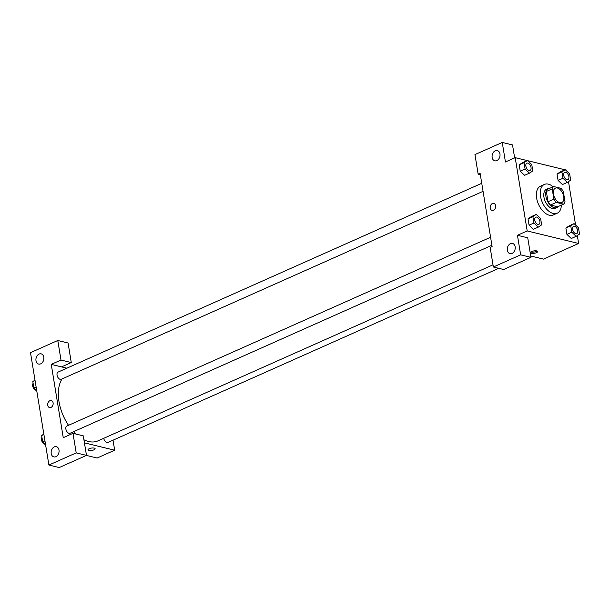 <?xml version="1.0" encoding="UTF-8"?>
<svg xmlns="http://www.w3.org/2000/svg" width="610" height="610" viewBox="0 0 610 610"><rect width="100%" height="100%" fill="white"/><g stroke="black" fill="none" stroke-linecap="round" stroke-linejoin="round"><path stroke-width="0.91" d="M559.805 202.68A7.877 4.59 -114 0 1 553.827 195.665A7.877 4.59 -114 0 1 555.397 188.154A7.877 4.59 -114 0 1 562.801 193.484A7.877 4.59 -114 0 1 561.81 202.55A7.877 4.59 -114 0 1 559.805 202.68M565.02 201.849L563.335 191.563A10.172 5.925 -114 0 0 560.91 188.292L553.697 186.53A10.172 5.925 -114 0 0 552.195 188.856L553.872 199.135A10.172 5.925 -114 0 0 556.297 202.413L563.51 204.175A10.172 5.925 -114 0 0 565.02 201.849M552.195 188.856L546.346 191.456L548.032 201.742L553.872 199.135M556.297 202.413L550.449 205.021L557.662 206.775L563.51 204.175M550.449 205.021A10.172 5.925 -114 0 1 548.032 201.742M546.346 191.456A10.172 5.925 -114 0 1 547.849 189.138L553.697 186.53M550.289 188.048A10.507 6.123 66 0 0 548.481 188.36A10.507 6.123 66 0 0 545.897 196.29A10.507 6.123 66 0 0 557.037 207.552A10.507 6.123 66 0 0 558.47 206.416M557.037 207.552L555.085 208.422A10.507 6.123 -114 0 1 552.408 208.597A10.507 6.123 -114 0 1 543.952 197.16A10.507 6.123 -114 0 1 546.529 189.23L548.481 188.36M561.36 205.128A15.761 9.188 -114 0 1 557.22 213.218A15.761 9.188 -114 0 1 553.209 213.485A15.761 9.188 -114 0 1 541.253 199.455A15.761 9.188 -114 0 1 544.394 184.433A15.761 9.188 -114 0 1 553.178 186.767M557.22 213.218L553.323 214.956A15.761 9.188 -114 0 1 549.313 215.223A15.761 9.188 -114 0 1 537.357 201.193A15.761 9.188 -114 0 1 540.498 186.172L544.394 184.433M536.236 214.407L531.363 216.581L528.024 218.815L529.068 225.159L533.437 229.284L538.317 227.103L541.649 224.869L540.612 218.525L536.236 214.407L532.896 216.641L533.941 222.993L538.317 227.103M574.086 223.626L569.214 225.799L565.874 228.033L566.911 234.385L571.288 238.502L576.16 236.322L579.5 234.087L578.463 227.743L574.086 223.626L570.746 225.86L571.784 232.212L576.16 236.322M524.653 175.306L529.48 173.156L532.82 170.922L531.775 164.578L527.398 160.46L524.066 162.695L525.103 169.046L529.48 173.156M522.526 162.634L519.194 164.868L520.231 171.212L519.194 164.868L522.526 162.626L527.398 160.46M527.162 160.567L515.198 157.654L527.2 230.946L578.623 243.474L577.327 235.544M575.604 225.06L568.489 181.597M566.774 171.113L566.621 170.175L565.485 169.9M565.012 169.786L527.635 160.682M565.249 169.679L560.376 171.852L557.037 174.086L558.081 180.43L562.45 184.555L567.33 182.375L570.663 180.141L569.626 173.797L565.249 169.679L561.909 171.913L562.954 178.265L567.33 182.375M514.649 157.891L512.53 144.951L502.251 142.45L505.446 161.993L515.198 157.654M496.853 160.582A5.254 3.889 -76.3 0 0 500.025 155.275A5.254 3.889 -76.3 0 0 497.295 150.594A5.254 3.889 -76.3 0 0 492.27 154.772A5.254 3.889 -76.3 0 0 494.809 160.804A5.254 3.889 -76.3 0 0 496.853 160.582M480.337 174.689L478.156 174.155L474.954 154.612L502.251 142.45M527.2 230.946L517.448 235.292L527.734 237.801L530.936 257.344L503.646 269.506L493.36 266.997L490.158 247.454L492.11 246.585L480.108 173.286L478.156 174.155M530.715 255.987L543.533 259.113L578.623 243.474M531.714 251.533A3.614 1.205 -9.3 0 1 535.45 250.779A3.614 1.205 -9.3 0 1 537.639 251.518A3.614 1.205 -9.3 0 1 534.268 253.295A3.614 1.205 -9.3 0 1 530.509 252.685A3.614 1.205 -9.3 0 1 531.714 251.533M530.921 251.991A3.614 1.205 170.7 0 0 537.021 250.992M512.057 253.424A5.254 3.889 -76.3 0 0 515.229 248.117A5.254 3.889 -76.3 0 0 512.499 243.436A5.254 3.889 -76.3 0 0 507.474 247.622A5.254 3.889 -76.3 0 0 510.013 253.646A5.254 3.889 -76.3 0 0 512.057 253.424M517.448 235.292L520.65 254.843L493.36 266.997M530.936 257.344L520.65 254.843M493.787 203.389A3.614 2.676 -76.3 0 0 490.249 208.094A3.614 2.676 103.7 0 1 493.787 203.389A3.614 2.676 103.7 0 1 495.533 207.53A3.614 2.676 103.7 0 1 492.079 210.404A3.614 2.676 103.7 0 1 490.249 208.094A3.614 2.676 -76.3 0 0 492.079 210.404M493.01 264.839L97.928 440.885A36.768 21.434 -114 0 1 88.557 441.503A36.768 21.434 -114 0 1 83.921 439.779M75.853 434.038A36.768 21.434 -114 0 1 73.543 431.705M68.518 425.315A36.768 21.434 -114 0 1 62.052 378.94M103.738 438.293A3.942 2.295 66 0 0 106.902 442.547A3.942 2.295 66 0 0 107.901 442.479L498.759 268.316M483.067 191.342L61.221 379.313A3.942 2.295 -114 0 1 60.215 379.374A3.942 2.295 -114 0 1 57.233 375.874A3.942 2.295 -114 0 1 58.011 372.115L481.747 183.305M491.896 245.289L70.058 433.26A3.942 2.295 -114 0 1 69.052 433.329A3.942 2.295 -114 0 1 66.063 429.821A3.942 2.295 -114 0 1 66.848 426.062L490.577 237.252M63.249 437.683L51.248 364.383L60.992 360.045L57.79 340.494L30.5 352.656L48.907 465.049L76.197 452.887L72.994 433.336L63.249 437.683M84.424 442.837L114.672 450.211L113.033 440.191M66.841 368.181L51.248 364.383M50.973 407.434A3.614 2.676 103.7 0 1 49.57 407.579A3.614 2.676 103.7 0 1 47.824 403.439A3.614 2.676 103.7 0 1 51.278 400.564A3.614 2.676 103.7 0 1 53.154 403.782A3.614 2.676 103.7 0 1 50.973 407.434M40.695 363.842A5.254 3.889 103.7 0 1 38.651 364.056A5.254 3.889 103.7 0 1 36.12 358.032A5.254 3.889 103.7 0 1 41.145 353.853A5.254 3.889 103.7 0 1 43.874 358.535A5.254 3.889 103.7 0 1 40.695 363.842M55.899 456.684A5.254 3.889 103.7 0 1 53.855 456.905A5.254 3.889 103.7 0 1 51.324 450.874A5.254 3.889 103.7 0 1 56.341 446.695A5.254 3.889 103.7 0 1 59.078 451.377A5.254 3.889 103.7 0 1 55.899 456.684M51.278 400.564A3.614 2.676 -76.3 0 0 47.824 403.439A3.614 2.676 -76.3 0 0 49.57 407.579M72.994 433.336L83.28 435.845L86.483 455.388L59.193 467.55L48.907 465.049M86.483 455.388L76.197 452.887M61.534 366.892L71.278 362.546L68.076 343.003L57.79 340.494M71.278 362.546L60.992 360.045M86.422 455.418L97.127 458.026L114.672 450.211M89.205 448.708A3.614 1.205 -9.3 0 1 92.949 447.953A3.614 1.205 -9.3 0 1 95.129 448.701A3.614 1.205 -9.3 0 1 91.759 450.47A3.614 1.205 -9.3 0 1 88 449.867A3.614 1.205 -9.3 0 1 89.205 448.708M88 449.867A3.614 1.205 170.7 0 0 91.759 450.47A3.614 1.205 170.7 0 0 95.129 448.693M43.836 434.076L41.655 435.54L42.7 441.884L45.552 444.568M41.655 435.54L43.905 434.533M42.7 441.884L44.949 440.877M45.193 444.233A3.942 2.295 -114 0 1 44.682 444.187A3.942 2.295 -114 0 1 41.884 441.205A3.942 2.295 -114 0 1 41.953 437.332M34.999 380.129L32.826 381.585L33.863 387.937L36.714 390.621M32.826 381.585L35.075 380.587M33.863 387.937L36.112 386.931M36.364 390.286A3.942 2.295 -114 0 1 35.853 390.232A3.942 2.295 -114 0 1 33.047 387.258A3.942 2.295 -114 0 1 33.115 383.385M576.732 233.569A3.942 2.295 -114 0 1 576.724 233.577A3.942 2.295 -114 0 1 575.726 233.638A3.942 2.295 -114 0 1 572.737 230.13A3.942 2.295 -114 0 1 573.522 226.379A3.942 2.295 -114 0 1 573.53 226.371L573.537 226.371A3.942 2.295 -114 0 1 577.235 229.032A3.942 2.295 -114 0 1 576.74 233.569A3.942 2.295 -114 0 1 575.741 233.63A3.942 2.295 -114 0 1 572.752 230.123A3.942 2.295 -114 0 1 573.537 226.371M571.784 232.212L566.911 234.385L565.874 228.033L570.746 225.86M566.911 234.385L571.288 238.495M566.888 179.691A3.942 2.295 -114 0 1 563.899 176.183A3.942 2.295 -114 0 1 564.685 172.432A3.942 2.295 -114 0 1 564.692 172.424A3.942 2.295 -114 0 1 568.406 175.085A3.942 2.295 -114 0 1 567.91 179.622A3.942 2.295 -114 0 1 567.895 179.63A3.942 2.295 -114 0 1 566.888 179.691M562.954 178.265L558.081 180.43L557.037 174.086L561.909 171.913M558.081 180.43L562.458 184.548M567.895 179.63L567.91 179.622A3.942 2.295 -114 0 1 566.904 179.683A3.942 2.295 -114 0 1 563.914 176.176A3.942 2.295 -114 0 1 564.7 172.424L564.685 172.432M537.875 224.419A3.942 2.295 -114 0 1 534.886 220.912A3.942 2.295 -114 0 1 535.671 217.16A3.942 2.295 -114 0 1 535.679 217.152A3.942 2.295 -114 0 1 539.385 219.813A3.942 2.295 -114 0 1 538.897 224.35A3.942 2.295 -114 0 1 538.882 224.358A3.942 2.295 -114 0 1 537.875 224.419M533.941 222.993L529.068 225.159L528.024 218.815L532.896 216.641M529.068 225.159L533.445 229.276M538.882 224.358L538.897 224.35A3.942 2.295 -114 0 1 537.89 224.411A3.942 2.295 -114 0 1 534.901 220.904A3.942 2.295 -114 0 1 535.687 217.152L535.671 217.16M529.038 170.472A3.942 2.295 -114 0 1 526.056 166.965A3.942 2.295 -114 0 1 526.834 163.213A3.942 2.295 -114 0 1 526.842 163.205A3.942 2.295 -114 0 1 530.555 165.867A3.942 2.295 -114 0 1 530.059 170.403A3.942 2.295 -114 0 1 530.044 170.411A3.942 2.295 -114 0 1 529.038 170.472M519.194 164.868L524.066 162.695M524.608 175.329L520.231 171.212L525.103 169.046M530.044 170.411L530.059 170.403A3.942 2.295 -114 0 1 529.053 170.464A3.942 2.295 -114 0 1 526.072 166.957A3.942 2.295 -114 0 1 526.849 163.205L526.849 163.205"/></g></svg>
